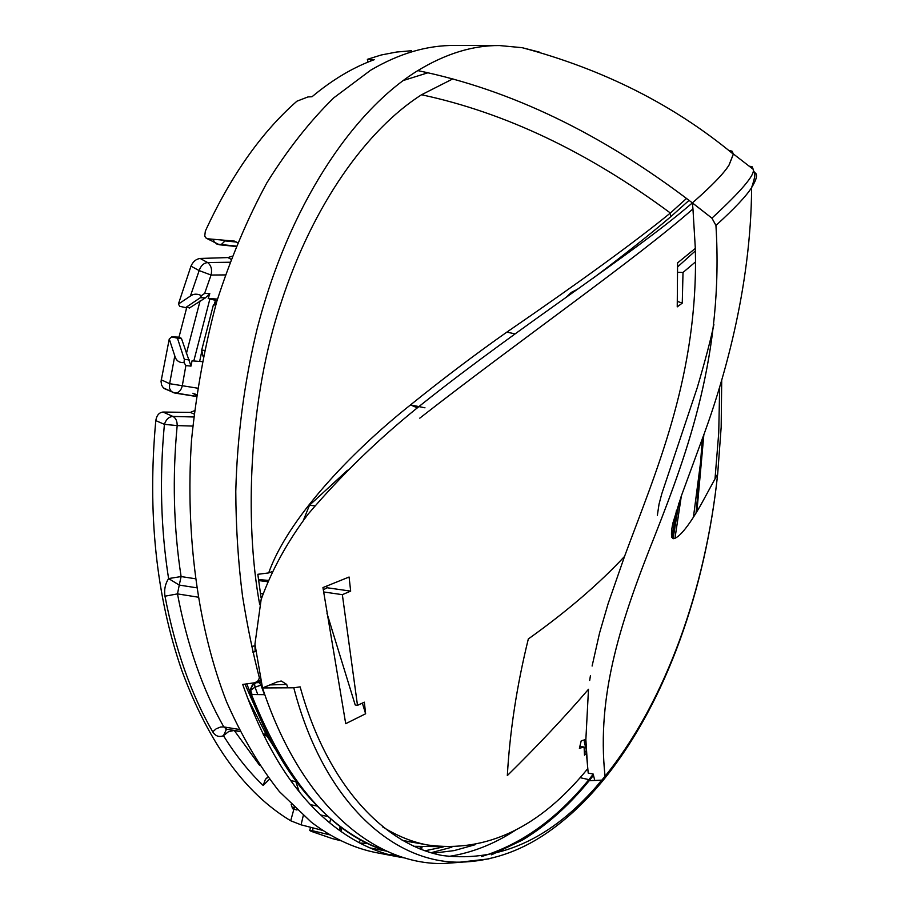 <?xml version="1.0" encoding="UTF-8"?>
<svg xmlns="http://www.w3.org/2000/svg" width="909" height="909" viewBox="0 0 909 909"><rect width="100%" height="100%" fill="white"/><g stroke="black" fill="none" stroke-linecap="round" stroke-linejoin="round"><path stroke-width="1.36" d="M728.654 150.451L732.006 151.133L733.427 153.996L729.132 164.927C724.382 172.744 713.179 184.493 695.51 200.162L692.374 202.877L711.94 218.149C741.471 190.901 755.243 174.619 753.22 169.313L752.073 166.722L749.118 166.165M702.327 438.672L700.555 462.545L693.431 517.21M382.473 826.792C397.188 835.996 412.231 842.064 427.594 844.995C486.304 853.028 539.673 827.61 587.703 768.73L585.862 739.506L581.226 740.79L579.385 748.323L584.101 747.005L584.51 755.186L586.43 753.345L588.203 773.082L593.179 774.036L594.736 780.365L589.168 780.729C568.886 805.601 546.695 825.349 522.595 839.984L491.542 854.812M586.271 750.459L584.396 753.22M585.93 742.096L584.282 741.812L586.237 749.72M590.418 675.717L589.691 680.443M677.807 272.257L683.011 272.473L695.51 261.883C695.465 382.621 654.912 474.009 624.54 556.433C598.917 583.964 566.852 611.473 528.322 638.959C516.903 685.284 509.904 730.825 507.324 775.582C537.537 745.869 564.591 717.099 588.487 689.272L585.862 739.506M677.705 266.814L695.396 250.861M677.478 301.413L682.261 303.117L677.239 306.867L677.591 262.883L695.34 248.384L695.521 261.872M677.625 301.277L677.512 300.663M584.101 747.005L579.647 746.482M439.081 846.654L413.652 846.279M257.792 694.578L254.997 687.147L260.94 685.17L255.02 687.193M250.736 690.204L254.997 687.147L254.577 683.738M250.702 690.647L252.066 694.499M475.202 844.711L454.102 850.608L432.673 853.244M260.144 680.171L254.554 682.784L242.703 684.443C265.587 749.595 296.061 796.909 334.126 826.383C354.635 842.189 375.837 852.301 397.733 856.744L405.209 858.062M673.08 538.617L678.887 503.063M580.056 777.672L588.896 779.615L593.225 774.218M696.044 513.017L703.18 436.309M250.782 692.215C250.873 687.352 252.702 684.193 256.247 682.727L252.497 684.682L249.566 691.181L251.452 694.499L249.6 691.579M256.247 682.727L255.554 682.579M427.594 844.995L402.142 840.336M264.519 694.669L260.94 685.17L261.599 685.147M257.417 681.693L259.429 678.023C253.111 654.071 247.487 626.835 242.555 596.315C238.215 562.591 235.954 527.595 235.783 491.314C237.192 436.309 244.26 382.359 256.986 329.467C288.096 207.263 351.897 111.159 417.81 70.607C445.774 53.642 472.987 45.291 499.439 45.552L454.761 45.45C427.162 45.211 399.119 53.472 370.633 70.232L333.853 97.774C309.958 121.124 287.63 149.485 266.871 182.845C247.373 218.796 230.659 258.406 216.728 301.663C204.684 346.465 196.287 392.677 191.504 440.32C185.129 535.765 198.185 628.767 226.534 701.737C241.862 736.46 259.474 766.412 279.37 791.591L311.253 822.122C332.001 837.905 353.431 848.029 375.565 852.517L379.667 853.301M388.825 854.585L396.563 855.199M430.957 852.756L451.875 847.188M424.912 850.813L443.183 846.972M369.986 847.915L386.405 851.108M250.157 693.76C263.121 728.598 278.756 758.208 297.061 782.592C323.513 817.191 353.533 840.109 387.132 851.347C331.171 833.905 285.949 781.626 251.452 694.499L264.803 694.681M266.962 686.125L266.269 687.92M260.588 681.773L256.27 682.716L260.826 682.568M276.904 682.057L262.508 687.943L254.94 644.163L261.144 599.52C271.632 570.352 287.233 541.969 307.946 514.346C342.375 473.805 380.882 436.661 423.48 402.926C522.8 324.127 631.823 254.645 689.09 205.684L692.363 202.9L711.917 218.16L715.94 225.455C723.848 353.112 687.908 451.557 655.094 535.06C621.87 618.438 596.145 693.499 605.053 776.241L604.371 778.911M269.928 684.92L286.71 684.432L287.744 687.806M411.561 50.722L396.494 52.052L381.257 54.983L367.361 59.335L374.224 59.71C353.169 67.346 332.433 79.685 312.014 96.74L307.958 96.933L296.902 101.206C261.497 132.248 230.977 175.551 205.343 231.102L204.73 236.147L206.025 238.033L208.172 238.828L234.59 241.124L237.499 242.623M232.09 256.19L227.954 257.577L200.15 258.463C196.083 259.008 193.015 261.576 190.97 266.155L178.414 304.061L179.743 306.299L186.618 307.844M196.31 396.324L173.721 392.699L163.381 387.893L161.597 385.109L161.041 381.394L169.256 338.989L171.721 336.887L178.993 337.148L186.924 306.81L189.322 308.037L205.411 297.879L209.797 293.607L204.627 293.425L201.446 295.652C197.242 293.562 193.56 293.698 190.401 296.061L178.414 304.061M196.424 395.495L192.89 393.233L195.39 394.381M197.832 597.122L177.482 593.895L164.983 596.19C163.984 589.827 165.177 583.953 168.585 578.567L168.585 578.567C160.802 528.981 159.416 477.577 164.415 424.355C166.052 419.424 168.892 416.776 172.915 416.424C175.812 418.026 177.232 421.083 177.175 425.594L164.415 424.355L155.791 420.617C147.338 513.096 156.098 596.611 182.05 671.149C208.979 743.562 245.203 793.432 290.71 820.77L301.072 824.838L323.025 830.485M194.424 410.72L190.367 412.391L162.972 412.05C159.052 412.527 156.655 415.379 155.791 420.617M330.285 834.962L312.491 830.735L309.742 830.519L311.196 831.326L332.478 838.643L341.386 840.859M359.85 843.063L367.361 843.347M247.418 697.737L266.996 736.006L263.701 735.472M258.747 715.326L244.975 684.125M251.611 646.401L254.975 645.844M452.921 78.833L421.537 94.752C366.543 129.805 312.844 204.9 281.176 302.47C249.077 397.722 244.157 520.596 259.724 604.712M236.158 242.021L225.046 240.908L221.251 244.555M204.627 293.425L211.058 275.041L225.273 274.916M217.49 299.084L208.206 298.516L209.797 293.607M197.514 388.166L169.642 383.689L169.483 388.268L171.381 391.631M202.128 361.634L192.038 360.85L190.992 366.111L185.879 365.577L184.027 362.589C179.175 362.907 176.085 360.668 174.778 355.873L169.642 383.689L161.2 379.803M195.071 578.703L181.107 576.567C173.596 528.015 172.29 477.691 177.175 425.594L192.753 426.071M290.8 780.672L296.368 781.683M240.01 731.563L234.363 730.631L259.622 765.401M271.621 571.818L268.678 572.92C287.471 519.675 349.42 453.466 410.516 404.914C443.331 378.462 475.441 354.203 506.858 332.115C580.51 281.551 635.027 241.851 670.388 213.024L686.568 198.412M259.792 604.462L260.974 600.11M268.678 572.92L257.826 574.295L261.099 597.952M185.413 307.765L200.378 297.697L201.446 295.652M317.059 806.056L310.571 804.738M216.99 300.754L208.195 298.516M215.74 305.06L213.388 304.924L216.501 302.436M204.423 350.351L201.684 350.17L213.388 304.924M203.127 356.635L201.684 350.17M196.344 587.748L179.255 585.078L181.107 576.567L168.585 578.567L179.255 585.078L177.482 593.895C187.243 645.39 202.684 689.738 223.807 726.927L238.919 729.393M262.94 733.915L264.212 733.915L266.996 736.017L275.563 749.482M234.227 730.438L228.534 731.643L223.455 735.699C219.012 737.426 215.422 736.131 212.706 731.825L216.206 728.779L220.569 727.03L223.807 726.927L226.727 729.2L225.921 729.507M294.346 807.499L290.71 820.77M291.164 804.374L292.641 808.76L293.914 807.09M316.9 805.885L311.151 804.84M314.821 505.87L309.492 505.245L347.499 470.248M303.481 520.096L309.492 505.245M267.882 580.34L258.497 579.601M226.5 729.188L223.455 735.699C235.601 755.163 248.839 771.752 263.156 785.456L265.428 779.308L267.962 777.275M594.736 780.365L589.157 780.74L593.497 775.32L589.157 780.74C568.784 805.681 546.593 825.429 522.595 839.984M719.667 387.109L718.735 432.9L715.019 478.748M721.712 380.36L721.167 427.139L717.678 473.998C705.532 588.6 666.252 700.578 605.053 776.241L603.894 779.377M489.008 858.88L459.965 862.175C394.586 863.164 323.899 803.874 293.789 687.783L300.14 686.863C327.638 786.626 385.484 844.927 442.615 855.562C502.427 862.811 556.569 836.382 605.042 776.252C596.134 693.522 621.858 618.45 655.082 535.071C687.886 451.568 723.837 353.124 715.94 225.455C734.563 208.502 746.448 195.901 751.607 187.618C757.061 178.698 757.97 173.653 754.356 172.505M462.363 862.152L443.035 863.55C373.622 864.686 300.959 804.317 262.508 687.943L293.789 687.783M596.815 786.024L601.701 780.127L589.157 780.74M323.604 591.952L342.352 594.668L350.669 591.123L349.079 577.022L322.945 587.578L345.715 723.678L365.623 713.77L364.35 702.18L357.498 705.35L355.192 704.941L326.99 613.359M424.98 407.811L410.516 404.914L417.367 407.868M506.858 332.115L514.983 333.876M566.239 297.323L571.409 292.334L577.658 289.221M689.079 200.344L670.706 216.762L670.388 213.024C587.918 152.019 504.972 112.591 421.537 94.752M358.998 842.62L360.532 839.791M184.027 362.589L184.334 359.385L177.46 338.193L181.414 338.341L190.992 366.111M252.884 652.162L255.122 651.639L254.997 646.754M323.286 589.827L327.104 587.748L326.604 586.112M350.669 591.123L327.104 587.748M365.623 713.77L362.361 703.1M342.352 594.668L357.498 705.35M592.793 278.449C624.574 254.531 650.549 233.965 670.706 216.762M181.414 338.341L178.993 337.148M177.46 338.193L171.721 336.887M169.256 338.989L174.778 355.873M277.086 681.977L281.426 681.08L286.71 684.432M259.247 682.614L260.883 685.056M588.896 779.615C556.956 818.816 521.187 844.461 481.588 856.539M499.439 45.552L522.118 47.677L539.446 52.143M671.853 537.412L676.421 510.608M696.885 511.642L703.884 434.32M683.011 272.473L682.261 303.117M585.032 739.733L584.282 741.812M715.962 225.432L711.94 218.149M728.848 150.599L732.04 151.394L733.324 154.155L729.041 165.029C723.984 173.165 712.815 184.868 695.51 200.162L692.374 202.889L692.953 208.934C635.323 259.588 521.88 338.489 419.765 418.163M624.54 556.433L608.132 603.644L599.531 633.119L592.1 666.036M692.953 208.934L695.328 248.384M681.364 495.916L680.977 497.018M681.25 496.598L674.933 538.514M515.698 830.042C494.132 844.131 471.691 852.949 448.353 856.494M420.776 846.881L420.276 849.097M419.867 848.926L420.333 846.858M339.739 830.599L340.614 826.872M340.182 826.554L339.307 830.281M262.906 593.77L260.417 593.441M428.082 72.731L403.13 80.56M236.079 246.089L217.66 244.191L208.172 238.828M237.442 242.76L234.59 241.124M370.349 59.88L370.656 61.051M200.15 258.463L207.604 262.553L229.807 262.247M227.954 257.577L230.931 259.235M303.265 815.623L301.072 824.838M330.66 818.873L329.728 822.838M327.956 816.509L320.866 815.032M312.491 830.735L313.151 827.951M225.318 240.317L225.046 240.908L220.433 239.896M185.879 365.577L182.289 385.791C181.221 390.029 179.153 392.461 176.073 393.074M235.931 246.464L219.455 244.771L206.877 238.522M190.97 266.155L199.162 270.587L211.058 275.041C212.308 269.484 211.161 265.326 207.604 262.553C203.593 263.099 200.775 265.78 199.162 270.587L190.401 296.061M205.411 297.879L200.378 297.697M164.359 388.62L174.914 393.063L196.287 396.494M162.972 412.05L172.915 416.424L193.697 416.981M213.251 239.272L214.399 242.339M296.993 810.021L292.641 808.76M299.129 791.569L295.823 781.581M193.799 360.987L209.877 298.993M199.65 361.441L201.866 351.01M214.274 304.22L215.467 300.413M267.326 581.68L258.611 580.556M263.156 785.456L269.439 779.252M184.334 359.385L189.311 359.907M246.759 683.875L249.555 690.817M164.983 596.19C175.062 648.753 190.981 693.965 212.706 731.825M200.116 300.765L186.368 353.635M194.037 414.038L190.367 412.391M417.81 70.607C510.415 89.627 601.928 133.714 692.363 202.889M713.895 324.604C710.679 339.875 705.123 360.918 697.237 387.723L661.763 493.837L659.036 504.131L657.366 515.301M733.427 153.996L753.22 169.313C753.413 173.289 757.651 169.892 751.607 187.618C751.084 288.744 722.962 384.723 699.941 445.24L681.386 495.848L672.933 522.936C670.797 532.606 670.978 537.855 673.467 538.696C681.409 537.492 694.601 515.937 701.18 504.268L717.678 473.998C705.611 588.748 666.342 701.771 604.724 778.354M254.838 683.011L254.202 683.466M407.811 841.552L410.164 841.984M411.482 842.211L412.345 842.348M216.228 243.817L219.455 244.771M239.908 731.37L226.773 729.211M265.428 779.308L266.882 777.877M604.712 778.377C586.544 800.897 566.864 819.361 545.684 833.769C518.789 851.96 490.212 861.425 459.965 862.175L443.035 863.55M226.557 729.188L225.909 729.507M172.767 392.449L174.914 393.063M310.514 827.27L309.787 830.36M367.441 59.608L368.077 62.085M281.426 681.08L280.699 681.102M422.083 846.949L421.492 849.563M341.114 831.576L341.977 827.883M194.628 393.847L196.537 394.722M397.733 856.744L375.565 852.517M522.118 47.677C603.269 69.311 673.683 104.796 733.324 154.155"/></g></svg>
